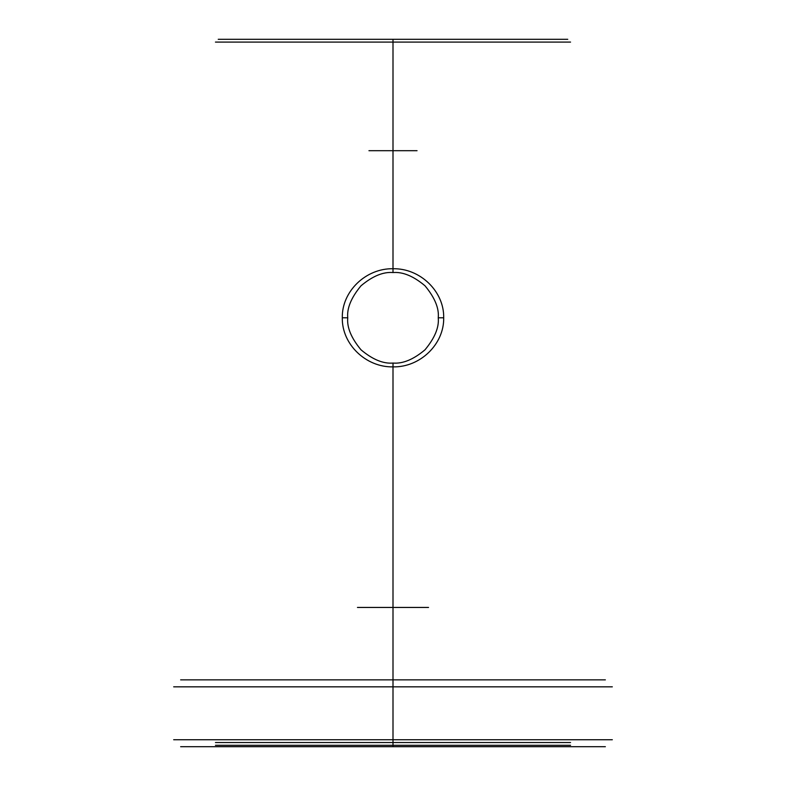 <?xml version="1.0" encoding="UTF-8"?>
<svg xmlns="http://www.w3.org/2000/svg" width="786" height="786" viewBox="0 0 786 786"><rect width="100%" height="100%" fill="white"/><g stroke="black" fill="none" stroke-linecap="round" stroke-linejoin="round"><path stroke-width="1.18" d="M393 366.875L393 679.861L605.358 679.861L180.642 679.861L393 679.861L393 366.875C365.785 367.426 341.723 344.101 342.303 317.77C341.733 291.478 365.804 268.193 393 268.733C420.225 268.164 444.257 291.508 443.697 317.799C444.228 344.14 420.196 367.465 393 366.875C420.235 367.455 444.237 344.101 443.697 317.79C444.257 291.478 420.186 268.164 393 268.733L393 42.08L215.452 42.08L393 42.08L393 39.3L368.948 39.3L567.757 39.3L393 39.3L417.052 39.3L393 39.3L393 164.588L393 150.706L417.052 150.706L368.948 150.706L393 150.706L393 39.3L218.243 39.3L393 39.3L393 42.08L570.548 42.08L393 42.08L393 268.733C365.765 268.203 341.723 291.508 342.303 317.79C341.733 344.091 365.785 367.435 393 366.875L393.029 363.063C383.175 363.889 372.505 359.477 361.01 349.809C351.224 338.029 346.803 327.359 347.746 317.799C346.813 327.359 351.234 338.029 361.01 349.819C372.505 359.477 383.175 363.889 393.02 363.063C402.835 363.889 413.495 359.477 424.99 349.819C434.776 338.019 439.197 327.349 438.254 317.799C439.187 308.259 434.776 297.589 425.01 285.809C413.505 276.141 402.845 271.72 393.02 272.546C383.165 271.72 372.485 276.141 360.98 285.819C351.214 297.619 346.803 308.279 347.746 317.799C346.803 308.269 351.214 297.619 360.971 285.829C372.485 276.141 383.165 271.71 393 272.546C402.845 271.72 413.515 276.141 425 285.799C434.776 297.599 439.197 308.269 438.254 317.799C439.187 327.359 434.776 338.019 425.01 349.799C413.515 359.467 402.854 363.879 393.029 363.063M393 686.826L393 739.734L218.243 739.734L393 739.734L393 742.524L215.452 742.524L570.548 742.524L393 742.524L393 746.7L393 739.734L428.547 739.734L173.677 739.734L612.323 739.734L357.453 739.734L393 739.734L393 745.305L570.548 745.305L215.452 745.305L393 745.305L393 746.7L214.057 746.7L571.943 746.7L180.642 746.7L605.358 746.7L393 746.7L393 607.45L428.547 607.45L357.453 607.45L393 607.45L393 739.734L393 686.826L173.677 686.826L612.323 686.826L393 686.826L393 679.861L393 686.826M393 586.926L393 607.45L393 586.926M342.303 317.77L347.746 317.799M393 268.733L393 272.546M443.697 317.799L438.254 317.799"/></g></svg>
